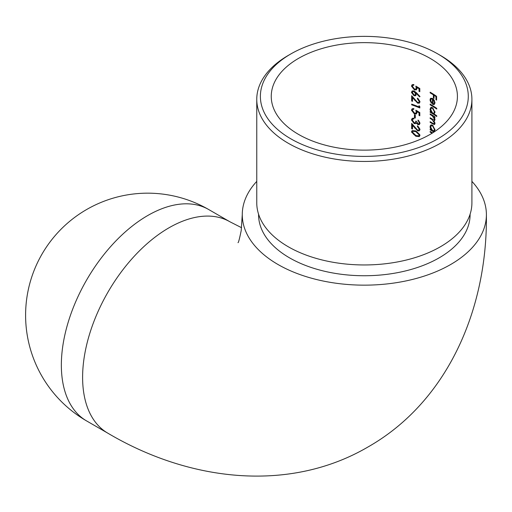 <?xml version="1.0" encoding="UTF-8"?>
<svg xmlns="http://www.w3.org/2000/svg" width="512" height="512" viewBox="0 0 512 512"><rect width="100%" height="100%" fill="white"/><g stroke="black" fill="none" stroke-linecap="round" stroke-linejoin="round"><path stroke-width="0.77" d="M256.762 181.382A122.061 70.47 0 0 0 242.272 214.682A122.061 70.47 0 0 0 317.626 279.789A122.061 70.47 0 0 0 450.65 264.512A122.061 70.47 0 0 0 486.4 214.682A122.061 70.47 0 0 0 471.91 181.382M431.245 125.818L433.107 125.67L431.245 125.818L430.682 127.11L432.576 130.566L433.894 130.758L434.438 129.459L432.595 125.965M430.669 129.414L430.669 129.523A93.811 54.163 180 0 1 434.374 131.789M431.245 108.262L433.107 108.109L431.245 108.262L430.682 109.555L432.576 113.011L433.894 113.203L434.438 111.904L432.595 108.41M430.669 111.859L430.669 111.968A93.811 54.163 180 0 1 436.742 115.827M434.438 102.592L434.957 102.291L433.92 103.878L434.438 102.592L434.003 100.832L433.05 99.533L433.05 103.878L433.92 103.878M431.187 98.931L432.973 98.803L432.973 103.917L432.461 104.211L432.461 99.098L431.187 98.931L430.682 100.109L431.706 102.822L431.424 103.277L430.157 100.742L430.157 99.059L430.707 98.253L432.576 98.464L434.144 100.122L435.008 102.931L434.099 104.634L432.461 104.211M290.829 138.822A103.955 60.019 0 0 0 437.843 138.822A103.955 60.019 0 0 0 437.843 53.946L440.403 55.424A107.578 62.106 180 0 1 471.91 99.341A107.578 62.106 180 0 1 405.504 156.723A107.578 62.106 180 0 1 288.269 143.258A107.578 62.106 180 0 1 256.762 99.341A107.578 62.106 180 0 1 288.269 55.424L290.829 53.946A103.955 60.019 0 0 0 290.829 138.822M256.762 99.341L256.762 202.848A107.578 62.106 0 0 0 288.269 246.765A107.578 62.106 0 0 0 405.504 260.23A107.578 62.106 0 0 0 471.91 202.848L471.91 99.341M258.573 214.202L258.573 214.682A105.766 61.062 0 0 0 289.549 257.856A105.766 61.062 0 0 0 404.813 271.098A105.766 61.062 0 0 0 470.099 214.682L470.099 214.202M411.661 123.398L417.606 130.118L418.701 130.112L419.206 129.082L417.382 126.515L417.382 125.818L420.006 129.459L419.373 130.842L417.67 130.848L412.531 125.376L412.531 129.018A93.088 53.741 0 0 0 411.661 128.717L411.661 123.398M415.827 121.094A93.088 53.741 180 0 1 416.659 121.414L417.971 123.949L418.733 123.936L419.206 122.886L417.997 120.045L420.006 123.219L419.341 124.634L417.971 124.646L416.32 123.078L415.622 123.661L414.163 123.578L411.443 119.917L412.218 118.336L413.926 118.176L413.926 118.88L412.774 119.078L412.314 120.224L414.086 122.848L415.206 122.797L415.827 121.094M415.302 115.078L415.302 118.086A93.088 53.741 0 0 0 414.464 117.773L414.464 114.758A93.088 53.741 180 0 1 415.302 115.078M414.438 113.248L415.699 113.254L416.243 112.045L415.827 110.157L419.808 112.576L419.808 115.789A93.088 53.741 0 0 0 419.008 115.443L419.008 112.787L416.915 111.514L417.075 112.493L416.365 113.952L414.406 113.939L411.443 110.163L412.166 108.749L413.824 108.608L413.824 109.312L412.877 109.408L412.314 110.502L414.438 113.248M411.661 104.838L411.661 104.134A93.088 53.741 180 0 1 419.008 106.918L419.008 105.715L419.808 106.515L419.808 107.962A93.088 53.741 0 0 0 411.661 104.838L412.192 104.538A93.811 54.163 180 0 1 419.808 107.443M411.661 95.712L417.606 102.432L418.701 102.426L419.206 101.395L417.382 98.829L417.382 98.125L420.006 101.773L419.373 103.155L417.67 103.162L412.531 97.69L412.531 101.325A93.088 53.741 0 0 0 411.661 101.03L411.661 95.712M414.022 95.744L411.443 92.39L412.179 90.963L414.01 90.918L416.39 92.691L420.006 96.512L419.584 96.87L416.378 93.498L415.75 95.718L414.022 95.744L414.547 95.437L411.974 92.083L411.443 92.39M414.438 89.171L415.699 89.178L416.243 87.968L415.827 86.08L419.808 88.499L419.808 91.712A93.088 53.741 0 0 0 419.008 91.373L419.008 88.71L416.915 87.437L417.075 88.422L416.365 89.875L414.406 89.862L411.443 86.086L412.166 84.672L413.824 84.531L413.824 85.235L412.877 85.331L412.314 86.426L414.438 89.171M415.827 130.925L420.006 135.238L419.328 136.608L415.827 136.243L411.443 131.962L412.173 130.586L415.827 130.925M430.157 92.902L430.157 92.198A93.088 53.741 180 0 1 436.589 96.314L436.589 100.128A93.088 53.741 0 0 0 435.962 99.686L435.962 96.576A93.088 53.741 0 0 0 434.035 95.283L434.035 98.387A93.088 53.741 0 0 0 433.376 97.965L433.376 94.854A93.088 53.741 0 0 0 430.157 92.902L430.669 92.608A93.811 54.163 180 0 1 433.888 94.56L433.376 94.854M430.157 104.838L430.157 104.141A93.088 53.741 180 0 1 436.742 108.365L436.742 109.069A93.088 53.741 0 0 0 430.157 104.838L430.669 104.544A93.811 54.163 180 0 1 436.742 108.403M430.074 109.178L430.829 107.501L432.602 107.712L435.008 112.269L434.029 113.939A93.088 53.741 180 0 1 436.742 115.789L436.742 116.486A93.088 53.741 0 0 0 430.157 112.262L430.157 111.565A93.088 53.741 180 0 1 431.008 112.058L430.157 110.042L430.074 109.178L430.586 108.883L430.669 109.747M430.157 114.573L430.157 113.869A93.088 53.741 180 0 1 434.925 116.838L434.925 117.536A93.088 53.741 0 0 0 434.125 117.005L435.008 119.565L434.586 120.614L433.888 120.646L435.008 123.482L434.586 124.518L432.787 123.974A93.088 53.741 0 0 0 430.157 122.394L430.157 121.696A93.088 53.741 180 0 1 432.787 123.277L434.138 123.757L434.438 122.982L432.058 119.61A93.088 53.741 0 0 0 430.157 118.483L430.157 117.779A93.088 53.741 180 0 1 432.627 119.264L434.138 119.821L434.438 119.066L432.211 115.795A93.088 53.741 0 0 0 430.157 114.573L430.669 114.278A93.811 54.163 180 0 1 432.723 115.494L434.31 116.896M433.888 132.102A93.088 53.741 0 0 0 430.157 129.818L430.157 129.12A93.088 53.741 180 0 1 431.008 129.613L430.157 127.597L430.157 125.984L430.829 125.056L432.602 125.267L435.008 129.824L434.074 131.52A93.088 53.741 180 0 1 434.426 131.75M430.669 131.725L430.669 131.834A93.811 54.163 180 0 1 432.435 132.877L431.923 133.178A93.088 53.741 0 0 0 430.157 132.128L430.157 131.424A93.088 53.741 180 0 1 432.627 132.909M430.157 58.381A93.088 53.741 0 0 0 328.717 46.733A93.088 53.741 0 0 0 271.251 96.384A93.088 53.741 0 0 0 298.515 134.387A93.088 53.741 0 0 0 399.962 146.035A93.088 53.741 0 0 0 457.421 96.384A93.088 53.741 0 0 0 430.157 58.381M440.403 55.424L437.843 53.946A103.955 60.019 0 0 0 290.829 53.946M433.888 94.56L433.888 97.67L433.376 97.965M435.962 96.576L436.474 96.282A93.811 54.163 180 0 0 434.547 94.982L434.035 95.283M436.474 96.282L436.474 99.392L435.962 99.686M432.973 98.803L432.461 99.098M430.669 98.758L430.074 99.84M430.586 99.546L430.669 100.442M434.413 100.595L434.003 100.832M433.51 99.264L433.05 99.533M430.669 108.134L430.586 108.883M431.405 111.827L431.008 112.058M430.669 111.968L430.157 112.262M434.95 111.603L434.438 111.904M434.925 118.79L434.438 119.066M430.669 118.08L430.157 118.483M430.669 118.189A93.811 54.163 180 0 1 432.57 119.315L432.058 119.61M434.912 122.714L434.438 122.982M430.669 121.99L430.157 122.394M430.669 122.099A93.811 54.163 180 0 1 433.299 123.68L434.406 124.25M434.4 120.352L433.888 120.646M434.925 116.902A93.811 54.163 180 0 0 434.637 116.71L434.125 117.005M430.669 125.69L430.074 126.733M431.405 129.389L431.008 129.613M430.586 126.438L430.669 127.302M430.669 129.523L430.157 129.818M434.95 129.165L434.438 129.459M430.669 131.834L430.157 132.128M415.699 89.178L416.224 88.877L416.768 87.667L416.243 87.968M414.406 89.862L414.931 89.562L411.974 85.779L411.443 86.086M419.008 88.71L419.526 88.41L417.44 87.136L416.915 87.437M419.526 88.41L419.526 91.072L419.008 91.373M416.883 93.197L416.378 93.498M412.877 91.642L414.502 91.309L416.141 93.568L415.622 93.869L413.978 91.61L412.877 91.648L412.314 92.723L413.978 95.021L415.059 94.989L415.622 93.869M414.502 91.309L413.978 91.61M416.141 93.568L415.059 94.989M417.901 98.394L419.725 101.094L418.701 102.426M419.725 101.094L419.206 101.395M412.192 96.346L412.192 100.723L411.661 101.03M412.192 100.723A93.811 54.163 180 0 1 412.531 100.838M413.043 97.389L412.531 97.69M418.189 102.861L417.67 103.162M417.901 98.528L417.382 98.829M419.526 106.234L419.008 106.918M415.699 113.254L416.224 112.954L416.768 111.744L416.243 112.045M414.406 113.939L414.931 113.638L411.974 109.856L411.443 110.163M419.008 112.787L419.526 112.486L417.44 111.213L416.915 111.514M419.526 112.486L419.526 115.149L419.008 115.443M414.989 114.957L414.989 117.466L414.464 117.773M418.515 120.416L419.725 122.586L418.733 123.936M419.725 122.586L419.206 122.886M414.163 123.578L414.688 123.277L411.974 119.61L411.443 119.917M417.971 124.646L418.49 124.346L416.838 122.778L416.32 123.078M418.515 120.448L417.997 120.749M417.901 126.08L419.725 128.781L418.701 130.112M419.725 128.781L419.206 129.082M412.192 124.038L412.192 128.41L411.661 128.717M412.192 128.41A93.811 54.163 180 0 1 412.531 128.525M413.043 125.075L412.531 125.376M418.189 130.547L417.67 130.848M417.901 126.214L417.382 126.515M411.443 131.962L411.974 131.654L416.346 135.936L415.827 136.243M412.877 131.283L416.352 131.328L419.725 134.624L418.707 135.878L419.206 134.925L415.827 131.629L412.877 131.283L412.314 132.282L413.76 134.47L415.827 135.539L418.707 135.878M419.725 134.624L419.206 134.925M486.4 214.682C487.462 310.035 447.091 401.952 368.128 446.906C289.83 492.768 190.048 481.869 107.891 433.216A122.061 70.47 -60 0 1 89.178 335.405A122.061 70.47 -60 0 1 168.922 227.84A122.061 70.47 -60 0 1 229.952 221.798L241.581 227.712M86.63 420.941A122.061 70.47 -60 0 1 61.35 365.062A122.061 70.47 -60 0 1 147.661 215.571A122.061 70.47 -60 0 1 208.691 209.523A122.061 122.061 0 0 0 25.6 315.232A122.061 122.061 0 0 0 86.63 420.941L107.891 433.216M432.723 115.494L432.211 115.795M433.299 123.68L432.787 123.974M415.258 100.16L414.758 100.448M415.258 127.846L414.758 128.134M416.352 131.328L415.827 131.629M242.272 214.682L241.203 230.579C239.494 238.906 238.426 242.931 237.997 242.656M229.952 221.798L208.691 209.523M431.341 107.2L430.829 107.501M434.406 112.909L433.894 113.203M434.65 119.526L434.138 119.821M434.65 123.462L434.138 123.757M431.341 124.762L430.829 125.056M434.406 130.464L433.894 130.758M413.408 85.024L412.877 85.331M413.408 109.101L412.877 109.408M415.725 122.496L415.206 122.803"/></g></svg>
